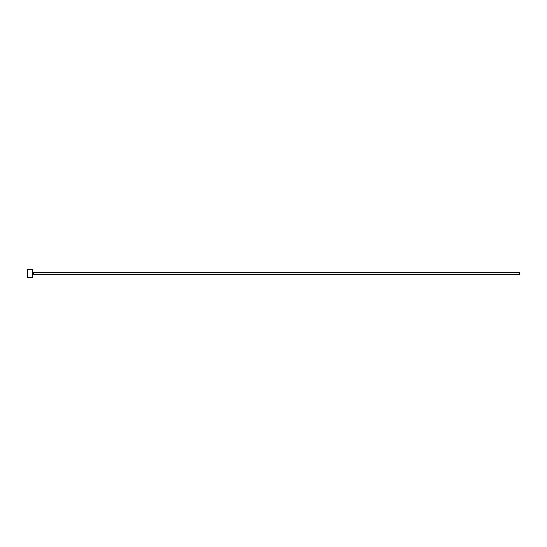 <?xml version="1.0" encoding="UTF-8"?>
<svg xmlns="http://www.w3.org/2000/svg" width="547" height="547" viewBox="0 0 547 547"><rect width="100%" height="100%" fill="white"/><g stroke="black" fill="none" stroke-linecap="round" stroke-linejoin="round"><path stroke-width="0.82" d="M28.772 277.685L28.321 277.712C29.606 277.274 30.782 277.274 31.849 277.719L31.5 277.596M32.697 269.281L32.697 277.719L32.697 269.281L27.63 269.281L27.35 277.438L27.63 269.281M33.401 272.796L519.65 272.796L519.65 274.204L33.401 274.204L32.977 272.372M28.321 277.719L30.263 277.719M32.697 277.719L31.849 277.719M31.5 277.719L27.63 277.719M33.401 274.204L32.977 274.628"/></g></svg>
